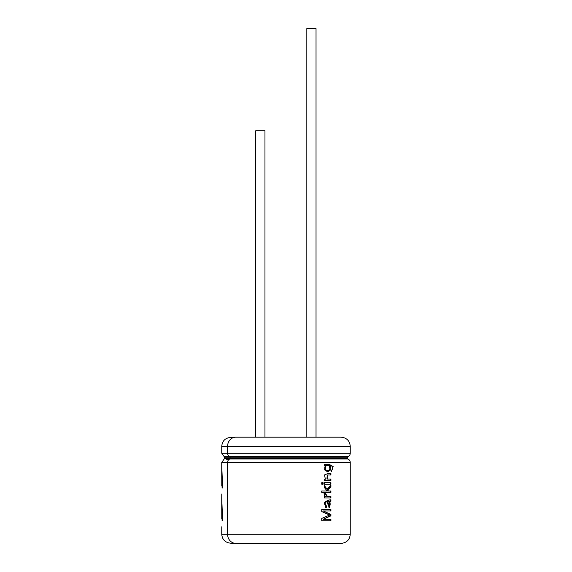 <?xml version="1.0" encoding="UTF-8"?>
<svg xmlns="http://www.w3.org/2000/svg" width="572" height="572" viewBox="0 0 572 572"><rect width="100%" height="100%" fill="white"/><g stroke="black" fill="none" stroke-linecap="round" stroke-linejoin="round"><path stroke-width="0.86" d="M330.916 515.844L330.916 514.435L323.33 510.982L330.916 510.982L330.916 509.48L321.736 509.48L321.736 511.561L329.679 515.057L321.736 518.425L321.736 520.763L330.916 520.763L330.916 519.262L323.18 519.262L330.916 515.844L330.201 515.844L330.201 514.435L323.33 510.982M326.855 501.63L329.293 507.614L330.137 501.53L330.916 501.215L330.916 499.735L327.97 500.185L324.274 502.552L326.333 507.364L326.476 505.941C324.66 504.046 324.782 502.609 326.855 501.63L326.204 501.63C324.16 502.616 324.038 504.054 325.833 505.941L326.476 505.941M330.916 497.955L330.916 496.51L327.499 496.51L325.683 493.808L324.617 493.286C324.009 494.73 324.281 495.845 325.439 496.646L324.395 496.646L324.395 497.955L330.916 497.955M327.67 489.954L330.916 487.115L330.916 485.321L326.905 488.924L324.395 485.649L324.395 487.53L327.141 490.983L321.736 490.983L321.736 492.421L330.916 492.421L330.916 490.983L328.428 490.983L327.67 489.954L327.005 489.954L330.201 487.115L330.201 485.978M324.395 484.169L330.916 484.169L330.916 482.718L324.395 482.718L324.395 484.169M323.101 484.169L323.101 482.718L321.736 482.718L321.736 484.169L323.101 484.169M330.916 479.05L327.599 479.05L327.928 474.96L330.916 474.967L330.916 473.523L327.827 473.523L324.503 474.917L325.368 479.186L324.395 479.186L324.395 480.494L330.916 480.494L330.916 479.05L330.201 479.05L330.201 480.494M325.239 465.608L324.581 469.877L327.706 471.864L330.602 469.948L330.208 465.751L329.408 465.751L330.108 465.751C332.046 464.6 333.655 469.104 331.553 470.163L331.41 471.564L333.14 466.473L329 464.292L324.395 464.3L324.395 465.608L325.239 465.608M235.871 543.4L341.098 543.4L235.871 543.4A9.152 8.294 -90 0 1 227.577 534.248L227.577 462.433A3.625 3.289 -90 0 1 229.772 459.016A0.515 0.465 90 0 0 230.08 458.529L230.08 457.15A0.515 0.465 90 0 0 229.772 456.663A3.625 3.289 -90 0 1 227.577 453.246L227.577 446.324A9.152 8.294 -90 0 1 235.871 437.172L341.098 437.172L235.871 437.172M221.779 485.921L221.75 473.766L222.1 487.945L222.63 487.945L221.75 465.308L221.75 473.766M221.779 518.69L221.75 506.535L222.1 520.713L222.63 520.713L221.75 498.076L221.75 506.535M327.062 501.644L327.727 501.644L329.229 506.07L329.951 505.634C330.566 503.024 329.822 501.694 327.727 501.644L327.062 501.644L328.542 506.07L329.229 506.077M328.95 507.564L329.436 501.53L330.201 501.215L330.201 500.057M328.428 500.193L327.978 500.185M325.69 507.364L325.833 505.941M327.727 465.629C330.716 464.95 330.602 471.178 327.67 470.377C324.603 471.113 324.581 464.957 327.642 465.629L327.727 465.629M327.67 470.377L327.005 470.377C323.981 471.092 323.966 464.972 326.984 465.629L327.062 465.629M327.37 471.85L329.965 469.734L329.408 465.751M234.127 543.193L230.702 543.193L234.127 543.193M234.127 437.373L230.702 437.373L234.127 437.373M221.779 526.791L221.75 534.248C222.236 539.632 225.218 542.613 230.702 543.193M221.779 494.022L221.75 498.269M330.201 510.982L330.201 509.48M330.201 520.763L330.201 519.262M323.18 519.262L330.201 515.844M330.201 514.435L330.916 514.435M330.201 501.215L330.916 501.215M329.436 501.53L330.137 501.53M330.201 497.955L330.201 496.51L330.916 496.51M327.499 496.51L326.841 496.51L325.053 493.808L324.002 493.286M324.81 496.646L324.395 496.646M325.053 493.808L325.683 493.808M326.905 488.924L326.255 488.924L324.395 486.45M330.201 492.421L330.201 490.983M328.428 490.983L327.749 490.983L327.005 489.954M330.201 487.115L330.916 487.115M330.201 484.169L330.201 482.718M322.515 484.169L322.515 482.718L323.101 482.718M327.592 479.05L326.934 479.05L327.263 474.96L327.928 474.96M330.916 474.967L330.201 474.967L330.201 473.53M316.03 437.172L316.03 28.6L306.835 28.6L306.835 437.172M264.958 437.172L264.958 130.745L255.763 130.745L255.763 437.172M221.75 465.508L221.75 462.433L350.25 462.433L350.25 534.248C349.757 539.753 346.703 542.807 341.098 543.4M221.75 534.248L350.25 534.248M229.365 459.209L226.262 459.209M229.772 459.016L347.826 459.016L347.483 458.529L224.517 458.529L221.75 462.433M347.483 458.529L347.483 457.15L224.517 457.15L224.517 458.529M229.365 456.47L224.038 456.47L224.517 457.15M221.75 446.324L350.25 446.324L350.25 453.246L221.75 453.246L221.75 446.324C222.236 440.94 225.218 437.959 230.702 437.373M229.772 456.663L347.826 456.663L347.483 457.15M329.358 473.523L330.058 473.523M327.163 473.523L327.827 473.523M327.642 465.629L326.984 465.629M224.038 456.47L221.75 453.246M347.826 459.016C349.356 459.645 350.164 460.789 350.25 462.433M350.25 453.246C350.164 454.89 349.356 456.034 347.826 456.663M350.25 446.324C349.757 440.819 346.703 437.766 341.098 437.172M328.428 500.207L329.115 500.207M328.321 464.292L329.007 464.292M325.082 464.3L325.718 464.3"/></g></svg>

